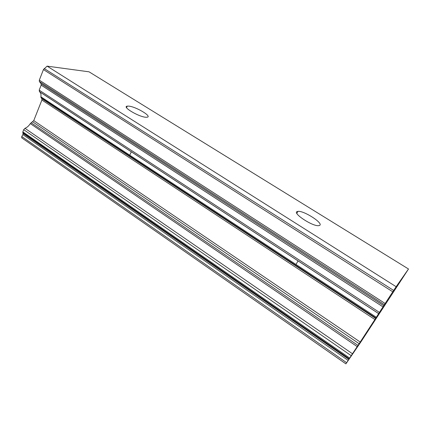 <?xml version="1.0" encoding="UTF-8"?>
<svg xmlns="http://www.w3.org/2000/svg" width="430" height="430" viewBox="0 0 430 430"><rect width="100%" height="100%" fill="white"/><g stroke="black" fill="none" stroke-linecap="round" stroke-linejoin="round"><path stroke-width="0.64" d="M319.549 225.438L318.641 225.664C312.422 226.519 291.932 212.871 297.248 211.522L297.974 211.367C303.865 210.453 324.107 223.557 319.549 225.438M146.211 117.256C139.6 117.342 121.529 106.737 127.215 106.151L128.344 106.102C135.213 106.258 152.672 116.546 147.103 117.207L146.211 117.256M349.649 358.066L22.844 131.854L23.698 129.667L24.983 128.312L352.471 353.766L345.897 363.861L361.06 341.662L408.5 268.997L89.058 71.826L47.106 66.139L396.132 286.708L408.5 268.997M22.844 131.854L23.053 134.31L21.753 136.52L21.769 137.874M24.983 128.312C27.074 127.468 28.842 125.893 30.304 123.587L33.755 120.604L41.898 100.023L41.86 98.723L41.027 97.691L40.872 96.782C41.248 94.546 40.839 92.896 39.646 91.826L39.189 90.149L41.156 85.145L41.113 83.785L39.356 81.523L39.313 80.152L385.14 303.505L392.773 291.798L43.441 69.569L47.106 66.139M39.313 80.152L43.441 69.569M41.113 83.785L383.764 305.714L384.372 304.698L39.356 81.523M39.189 90.149L379.41 312.406L383.012 306.886L41.156 85.145M40.872 96.782L376.32 317.275L378.653 313.594L39.383 91.628M41.86 98.723L375.61 318.415L375.868 317.985L41.027 97.691M33.755 120.604L360.216 342.049L374.895 319.528L41.898 100.023M31.143 122.743L357.996 345.397L359.125 343.699L32.728 121.835M352.471 353.766L357.196 346.612L30.304 123.587M44.193 68.52L393.66 290.449L396.132 286.708M393.66 290.449L392.773 291.798M385.14 303.505L384.372 304.698M383.764 305.714L383.012 306.886M379.41 312.406L378.653 313.594M376.32 317.275L375.868 317.985M375.61 318.415L374.895 319.528M360.216 342.049L359.125 343.699M357.996 345.397L357.196 346.612M348.155 360.394L22.903 134.606M351.202 355.685L23.698 129.667M349.181 358.792L22.785 132.66M348.843 359.329L23.113 133.51M346.639 362.71L21.753 136.52M298.071 260.876L295.974 264.466M127.215 106.151L126.549 107.645M378.642 313.62L39.646 91.826M345.897 363.861L21.688 137.82M131.322 151.779L129.758 155.208M297.974 211.367L296.84 213.366M378.653 313.588L39.329 91.585"/></g></svg>
